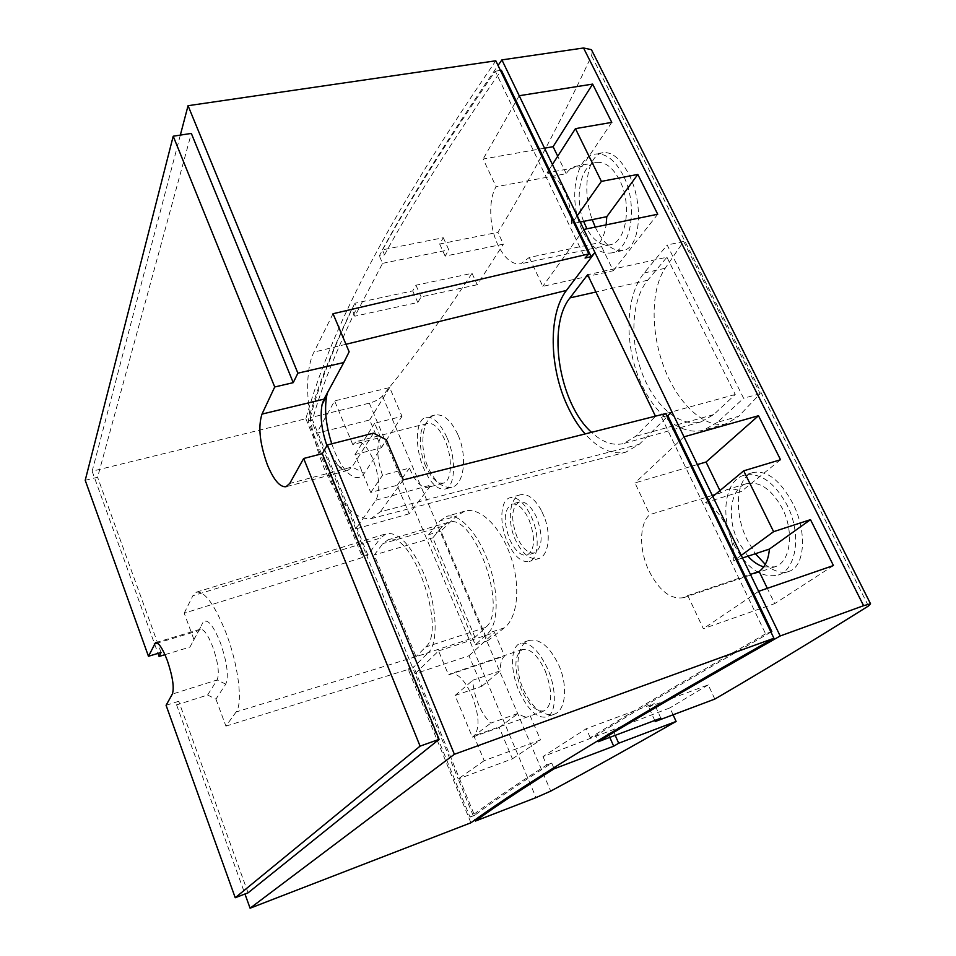 <?xml version="1.0" encoding="UTF-8"?>
<svg xmlns="http://www.w3.org/2000/svg" width="956" height="956" viewBox="0 0 956 956"><rect width="100%" height="100%" fill="white"/><g stroke="black" fill="none" stroke-linecap="round" stroke-linejoin="round"><path stroke-width="0.72" stroke-dasharray="4.78 3.58" d="M712.817 496.523L705.612 502.521L741.235 491.539C736.012 488.994 731.149 488.385 726.62 489.735L720.979 492.806L715.124 494.599M712.304 495.459L649.829 514.603C639.17 523.482 638.931 549.772 648.885 570.66C659.234 591.023 670.921 599.986 683.946 597.572L687.782 595.564L750.436 574.401M720.979 492.806L719.916 490.607M697.378 464.568L634.975 482.923L649.829 514.603M687.782 595.564L703.317 628.69L774.73 603.618L767.321 588.346M552.425 164.48L547.035 172.869L582.168 166.38L576.468 166.129C572.465 166.918 569.047 169.439 566.203 173.693L496.116 186.743C488.205 199.422 489.173 226.632 497.861 244.844C504.565 258.526 512.189 264.848 520.757 263.796L529.265 257.463L599.627 242.609C602.889 238.187 605.064 232.272 606.152 224.851M529.265 257.463L542.805 286.346L613.274 270.739L599.627 242.609M566.203 173.693L557.718 156.222M544.55 148.192L483.127 159.043L496.116 186.743M517.16 537.344C510.576 519.12 511.293 507.325 519.311 501.972C525.37 500.992 531.118 506.094 536.567 517.292C543.211 535.695 542.554 547.549 534.607 552.855C528.381 553.835 522.562 548.66 517.16 537.344M326.928 445.663L337.588 465.202C341.316 469.384 344.757 471.105 347.9 470.376L352.059 466.994L364.332 473.28L386.344 439.784M331.756 443.811L334.457 451.089C337.91 459.406 341.758 466.002 346.024 470.89C353.445 478.932 359.552 479.733 364.332 473.28M349.143 351.808L327.657 392.378M333.035 313.735L313.962 352.107C302.311 374.74 307.533 428.24 324.215 468.309C339.141 503.191 354.736 519.968 371 518.654L380.333 511.771L639.277 444.301L625.81 452.164C612.055 455.008 598.492 448.938 585.132 433.94M85.215 480.306L97.596 477.247L191.331 133.41M161.05 652.458L97.596 477.247M683.994 436.844L634.975 482.923M758.622 591.334L703.317 628.69M833.441 565.546L774.73 603.618M742.513 557.993L733.694 560.909C734.22 549.449 731.758 537.905 726.297 526.278C720.621 514.866 713.714 506.955 705.612 502.521M741.247 555.376L733.694 560.909M780.526 459.74L741.235 491.539M583.805 229.452L542.805 286.346M657.728 214.24L613.274 270.739M580.232 222.055L571.545 223.824C571.449 211.933 569.023 200.891 564.255 190.71C559.32 180.815 553.572 174.864 547.035 172.869M577.197 215.781L571.545 223.824M611.78 122.392L582.168 166.38M519.204 95.719L483.127 159.043M747.903 556.201L738.223 541.61C726.381 518.2 730.288 487.99 746.481 483.664C759.721 480.999 771.671 489.269 782.331 508.437C794.639 532.193 790.361 562.546 774.814 566.848L763.701 566.884M583.614 221.374C574.114 197.33 580.591 164.635 596.162 162.496C604.957 161.397 612.76 167.276 619.572 180.11C632.442 204.548 626.216 242.788 609.904 244.844C601.288 246.062 593.628 240.721 586.936 228.807M509.739 539.566C515.141 550.931 520.924 556.129 527.103 555.161C534.99 549.867 535.611 538.001 528.955 519.55C523.518 508.317 517.793 503.179 511.783 504.147C503.836 509.488 503.155 521.295 509.739 539.566M666.918 257.212L735.236 394.505L713.702 414.593L701.142 421.823C679.561 427.786 654.107 405.571 641.87 372.589C629.514 339.667 631.558 299.682 647.702 280.239L666.918 257.212L587.629 274.731M735.236 394.505L655.493 416.326L635.525 436.366L623.778 443.476C613.155 446.094 602.411 442.365 591.537 432.315M166.081 705.301L178.724 701.274L176.609 704.919L207.583 695.024L217.143 679.943C219.593 673.657 218.147 662.639 212.782 646.877C208.049 634.892 203.891 629.012 200.306 629.239L198.836 630.613L202.851 622.643L189.933 647.081L164.958 654.669M248.082 892.82L178.724 701.274M373.497 433.164L352.059 466.994L289.74 483.437M403.301 479.876L380.333 511.771M671.984 412L639.277 444.301M592.302 51.409L591.597 55.699C559.523 124.184 528.286 183.05 497.897 232.308L439.676 244.007L443.297 237.709L382.376 249.851L384.551 254.81L379.317 255.861C406.396 205.624 445.054 144.069 495.28 71.186L585.06 258.06M500.43 70.421L495.28 71.186M384.551 254.81C411.881 204.596 450.814 143.089 501.374 70.278M180.337 135.107L92.146 471.224L305.872 418.74C326.916 343.24 372.864 239.49 495.794 60.79M92.146 471.224L157.991 653.39M189.933 647.081L198.836 630.613L157.334 643.053M770.954 632.083C696.422 674.984 637.975 709.531 595.6 735.714L597.823 740.757M382.376 249.851C409.455 199.601 448.017 138.13 498.04 65.45M443.297 237.709L448.806 249.863L445.138 256.1L503.394 244.15L497.897 232.308M439.676 244.007L445.138 256.1M351.844 309.075L356.803 307.999L354.784 303.279L412.705 290.899L415.968 285.223L472.037 273.32C441.887 319.125 412.024 360.03 382.436 396.011C379.508 399.154 375.146 401.532 369.327 403.157L310.246 417.664L366.937 556.129L367.666 554.54L363.268 555.914L308.095 420.939C316.293 390.347 330.872 353.063 351.844 309.075L354.879 316.185L382.591 263.33L379.317 255.861M382.591 263.33L448.806 249.863M734.053 544.753C746.6 568.33 761.275 578.44 778.065 575.082C796.659 569.931 801.833 533.472 787.003 504.923C774.193 481.967 759.877 472.073 744.067 475.252C724.54 480.45 719.904 516.694 734.053 544.753M623.121 175.175C614.947 159.831 605.602 152.805 595.098 154.095C574.556 156.808 567.984 202.648 582.73 231.233C590.868 247.162 600.488 254.392 611.589 252.922C631.091 250.484 638.632 204.572 623.121 175.175M507.421 541.98C514.161 556.201 521.402 562.714 529.158 561.507C538.682 559.332 540.092 535.623 531.44 516.957C524.629 502.94 517.483 496.534 510.002 497.729C500.215 500 499.044 523.601 507.421 541.98M717.478 422.277L703.807 430.092C679.764 436.784 651.526 412.108 637.927 375.612C624.184 339.177 626.288 294.807 644.141 272.986L667.168 245.023L743.613 398.258L717.478 422.277L738.641 416.314L760.187 393.681L683.648 241.45L665.185 268.266C650.785 289.333 650.283 332.15 664.599 368.825C678.366 404.292 705.492 429.71 726.847 423.568L738.641 416.314M654.752 720.466L648.658 706.962L654.203 703.532L586.279 728.699L543.008 756.566L669.929 707.87L673.072 714.789M660.835 718.183L654.203 703.532M207.583 695.024L215.936 699.111L225.759 684.161C228.938 676.358 227.158 662.568 220.43 642.814C212.925 624.555 207.07 617.827 202.851 622.643M176.609 704.919L244.963 894.015M666.786 415.812L661.492 417.151L665.711 413.578M661.492 417.151L765.589 633.828L770.883 631.928M765.589 633.828C690.937 676.896 632.49 711.527 590.222 737.721L595.6 735.714M590.222 737.721L586.279 728.699M475.001 637.317L432.829 537.822L442.401 526.35L448.137 522.43C473.423 511.03 509.022 609.892 485.552 627.471L475.001 637.317L416.015 656.676L374.226 554.982L382.878 543.617L388.136 539.782C411.486 528.859 447.181 629.885 425.647 647.021L416.015 656.676M440.059 520.853L446.524 516.395C458.856 512.535 477.833 532.659 488.373 562.319C499.044 591.919 498.578 623.874 488.002 633.207L475.323 644.858L428.67 534.667L440.059 520.853L456.323 516.168L440.895 531.106L487.632 640.795L504.374 627.829C517.913 617.385 520.948 585.526 510.396 555.508C500.287 526.457 479.733 506.369 464.532 511.233L456.323 516.168M305.872 418.74L362.539 557.491L184.197 613.178L193.853 639.301M363.268 555.914L362.539 557.491M425.683 466.134C417.844 448.615 418.656 425.038 427.475 423.353C433.486 422.528 439.282 428.097 444.899 440.095C452.965 457.888 451.925 481.561 443.333 483.139C437.131 483.963 431.252 478.299 425.683 466.134M446.894 437.382C440.154 423.018 433.199 416.326 426.029 417.33C415.406 419.361 414.462 447.647 423.831 468.631C430.511 483.246 437.585 490.058 445.042 489.066C455.331 487.19 456.61 458.772 446.894 437.382M472.037 273.32L477.235 284.733L503.394 244.15M477.235 284.733L421.118 296.874L417.82 302.478L354.879 316.185M714.813 699.075L708.217 684.878L648.658 706.962M457.828 434.514C451.029 420.222 443.417 413.733 434.98 415.047C422.48 417.533 418.668 446.44 428.121 467.472C434.92 482.027 442.843 488.6 451.877 487.166C464.234 484.764 467.663 455.881 457.828 434.514M765.266 564.399C773.452 571.234 781.255 573.588 788.652 571.461C804.94 567.243 807.569 531.763 792.691 503.119C780.108 480.163 766.903 469.97 753.053 472.539C736.156 476.805 733.216 512.38 747.401 540.403L755.395 553.715M595.241 227.098L595.911 228.508C604.096 244.378 613.131 251.703 623.013 250.46C640.508 248.429 644.165 203.616 628.737 174.112C620.575 158.732 611.971 151.598 602.925 152.685C587.151 154.992 581.726 190.818 592.23 219.629M544.275 516.921L541.347 510.396L544.275 516.921C551.528 535.324 548.385 556.165 538.587 558.579L529.158 561.507M541.347 510.396C534.667 498.506 527.652 493.296 520.327 494.778C509.572 497.251 506.859 521.259 515.308 539.614C522.107 553.739 529.875 560.061 538.587 558.579M487.632 640.795L475.323 644.858M440.895 531.106L428.67 534.667M683.648 241.45L667.168 245.023M760.187 393.681L743.613 398.258M708.217 684.878L669.929 707.87M184.197 613.178L192.849 595.779L380.548 537.989L386.248 533.711C398.305 531.703 410.686 544.633 423.389 572.489C437.047 604.204 438.995 643.376 428.073 652.888L236.108 711.969C243.087 703.676 238.474 665.328 226.142 633.207C214.813 604.933 204.954 591.238 196.554 592.111L192.849 595.779M215.936 699.111L225.915 726.118L236.108 711.969M225.915 726.118L408.248 669.415L470.902 822.793M543.008 756.566L546.641 765.063C512.571 786.931 487.034 804.283 470.017 817.117L409.132 668.136L413.637 666.726L412.741 668.017L428.073 652.888M408.248 669.415L409.132 668.136M432.829 537.822L374.226 554.982M609.797 737.387L607.598 732.392M615.198 735.343L612.533 729.332M415.968 285.223L421.118 296.874M412.705 290.899L417.82 302.478M308.095 420.939L312.493 419.863C320.834 389.271 335.616 351.987 356.803 307.999M367.666 554.54L312.493 419.863M512.416 758.825L540.499 739.92L484.19 760.677L473.889 735.893C479.912 728.831 479.326 715.554 472.145 696.064C464.819 680.098 457.613 672.654 450.539 673.729L448.543 674.924L438.565 650.928L415.083 673.741L458.175 778.973L512.416 758.825L499.211 727.48L472.372 737.136L455.068 695.49L481.848 686.253L469.002 655.756L415.083 673.741L366.937 556.129L380.548 537.989M409.192 513.778L355.787 528.895L375.899 500.215C380.56 490.834 379.568 477.116 372.924 459.023C367.403 446.703 361.882 440.895 356.373 441.588L352.764 444.552L380.608 437.394C376.294 446.309 376.927 458.952 382.52 475.323L409.515 468.058L410.399 470.244C415.956 482.481 421.775 488.205 427.858 487.417L431.335 484.907L409.192 513.778L397.182 485.266L370.749 492.483L355.011 454.59L381.372 447.731L369.673 419.959L316.627 433.259L334.612 400.899L389.666 387.562L401.998 416.362L374.644 423.257L380.608 437.394M352.764 444.552L334.612 400.899M523.374 689.539C532.349 708.217 542.602 716.45 554.133 714.252C565.725 710.917 568.282 685.918 558.71 664.982C549.724 646.531 539.805 638.369 528.967 640.472C517.148 643.794 514.113 668.842 523.374 689.539M553.751 767.799L551.743 763.127C517.447 785.079 491.707 802.502 474.535 815.384L413.637 666.726M474.535 815.384L470.017 817.117M551.743 763.127L546.641 765.063M310.246 417.664C318.444 386.511 333.286 348.378 354.784 303.279M369.673 419.959L389.666 387.562M381.372 447.731L401.998 416.362M355.011 454.59L374.644 423.257M370.749 492.483L382.52 475.323M397.182 485.266L409.515 468.058M547.645 668.818C538.706 650.247 529.648 641.739 520.458 643.316C510.42 646.16 509.906 670.407 519.024 691.057C527.808 709.854 536.997 718.506 546.593 716.988C556.344 714.216 557.073 689.79 547.645 668.818M438.565 650.928L494.527 632.525L504.589 656.007C501.613 658.732 500.179 663.679 500.287 670.837L472.802 680.23C473.124 687.914 475.001 695.932 478.442 704.285C481.967 712.578 486.09 718.852 490.81 723.13L518.367 713.284C522.143 716.426 525.537 717.502 528.537 716.51L473.889 735.893M469.002 655.756L494.527 632.525M484.19 760.677L458.175 778.973L474.917 819.878M481.848 686.253L500.287 670.837M455.068 695.49L472.802 680.23M448.543 674.924L504.589 656.007M545.159 670.754C552.843 691.69 552.544 705.062 544.251 710.858C536.292 712.124 528.644 704.931 521.307 689.288C513.719 668.579 514.101 655.302 522.478 649.471C530.162 648.156 537.714 655.254 545.159 670.754M530.126 715.674L540.499 739.92M499.211 727.48L518.367 713.284M472.372 737.136L490.81 723.13M329.199 388.745L323.988 399.154M345.964 344.291L313.962 352.107M713.702 414.593L635.525 436.366M647.702 280.239L595.911 292.01M225.759 684.161L217.143 679.943L172.331 694.092M591.597 55.699L868.43 606.008M504.374 627.829L488.002 633.207M665.185 268.266L644.141 272.986M442.401 526.35L382.878 543.617M485.552 627.471L425.647 647.021M375.899 500.215L431.335 484.907M382.436 396.011L550.704 791.114M369.327 403.157L536.029 797.603M347.9 470.376L286.023 486.735M337.588 465.202L346.024 470.89M746.481 483.664L726.62 489.735M774.814 566.848L683.946 597.572M609.904 244.844L520.757 263.796M596.162 162.496L576.468 166.129M534.607 552.855L527.103 555.161M519.311 501.972L511.783 504.147M701.142 421.823L623.778 443.476M200.306 629.239L155.529 642.659M371 518.654L625.81 452.164M434.98 415.047L426.029 417.33M451.877 487.166L445.042 489.066M753.041 472.527L744.067 475.252M788.664 571.473L778.065 575.082M602.925 152.673L595.098 154.095M623.013 250.46L611.589 252.922M520.327 494.778L510.002 497.729M464.532 511.221L446.524 516.395M726.847 423.58L703.807 430.092M448.137 522.43L388.136 539.782M196.554 592.111L386.248 533.711M427.475 423.353L356.373 441.588M443.333 483.139L427.858 487.417M528.967 640.46L520.458 643.316M554.145 714.263L546.593 716.988M522.478 649.471L450.539 673.729M544.251 710.858L528.537 716.51"/><path stroke-width="1.43" d="M715.124 494.599L712.304 495.459M719.916 490.607L706.054 462.023L697.378 464.568M750.436 574.401L759.136 571.461C765.063 567.135 768.481 559.678 769.389 549.091L742.513 557.993M767.321 588.346L759.136 571.461M557.718 156.222L553.094 146.686L544.55 148.192M244.963 894.015L250.09 908.2L454.375 754.284L773.918 638.25L665.711 413.578L403.301 479.876L386.344 439.784L373.497 433.164L327.346 444.934L322.28 453.67L303.661 458.474L289.74 483.437L286.023 486.735C279.929 487.297 273.727 480.02 267.417 464.903C259.733 443.512 257.929 426.579 262.004 414.091L274.719 386.977L293.241 382.651L297.89 373.175L343.778 362.551L349.143 351.808L333.035 313.735L588.812 253.926L585.06 258.06L591.155 256.626L594.943 252.492L671.984 412L667.754 415.573L771.839 631.581L770.954 632.083M343.778 362.551L323.988 399.154L322.1 404.472C319.937 416.195 321.551 429.925 326.928 445.663M327.657 392.378L326.809 395.414C324.192 409.084 325.841 425.205 331.756 443.811M498.04 65.45L501.9 59.893L519.204 95.719L592.636 84.104L611.78 122.392L575.44 128.642L601.384 181.389L637.819 174.434L657.728 214.24L583.805 229.452L594.943 252.492L566.442 290.433C548.027 314.249 549.222 367.534 567.565 406.204C572.572 416.983 578.428 426.233 585.132 433.94M274.719 386.977L173.215 136.206L191.331 133.41L293.241 382.651M173.215 136.206L85.215 480.306L148.467 656.27L155.529 642.659C158.78 642.54 162.735 648.574 167.396 660.763C172.737 676.752 174.386 687.866 172.331 694.092L166.081 705.301L235.236 897.732L420.09 746.134L439.091 739.358L248.082 892.82L235.236 897.732M157.991 653.39L159.09 656.449L161.05 652.458L148.467 656.27M671.984 412L780.18 635.979L863.591 605.686L870.546 603.822L868.43 606.008C811.931 641.368 760.725 672.391 714.813 699.075L655.23 721.517L654.752 720.466M683.994 436.844L758.502 415.729L780.526 459.74L743.696 470.83L773.607 531.667L810.485 519.658L833.441 565.546L758.622 591.334M810.485 519.658L769.389 549.091M773.607 531.667L741.247 555.376M743.696 470.83L712.817 496.523M758.502 415.729L706.054 462.023M606.152 224.851L606.773 216.677L580.232 222.055M637.819 174.434L606.773 216.677M601.384 181.389L577.197 215.781M575.44 128.642L552.425 164.48M592.636 84.104L553.094 146.686M519.204 95.719L583.805 229.452M763.701 566.884C758.156 565.223 752.898 561.662 747.903 556.201M586.936 228.807L583.614 221.374M591.537 432.315C559.451 403.946 546.497 326.773 569.979 297.89L587.629 274.731L655.422 416.183M303.661 458.474L420.09 746.134M322.28 453.67L439.091 739.358M591.155 256.626L501.374 70.278L500.43 70.421M297.89 373.175L188.057 105.698L495.794 60.79L588.812 253.926M188.057 105.698L180.337 135.107M164.958 654.669L159.09 656.449M597.823 740.757L598.241 741.725C641.811 715.267 702.457 680.015 780.18 635.979M501.9 59.893L583.542 47.991L591.429 49.664L592.302 51.409M598.241 741.725L660.835 718.183L655.23 721.517M327.346 444.934L454.375 754.284M773.918 638.25C589.744 742.788 514.651 791.198 470.902 822.793L250.09 908.2M667.754 415.573L666.786 415.812M770.883 631.928L771.839 631.581M755.395 553.715L765.266 564.399M592.23 219.629L595.241 227.098M673.072 714.789L676.107 721.445L618.687 743.23L613.692 746.194L609.797 737.387M618.687 743.23L615.198 735.343M676.107 721.445C631.928 746.696 590.115 769.915 550.704 791.114L536.029 797.603L475.407 821.061C492.746 808.31 519 790.887 554.169 768.791L553.751 767.799M613.692 746.194L554.169 768.791M474.917 819.878L475.407 821.061M323.988 399.154L262.004 414.091M566.442 290.433L345.964 344.291M595.911 292.01L569.979 297.89M154.227 643.986L157.334 643.053M583.542 47.991L863.591 605.686M322.1 404.472L326.809 395.414M591.429 49.664L870.546 603.822"/></g></svg>
